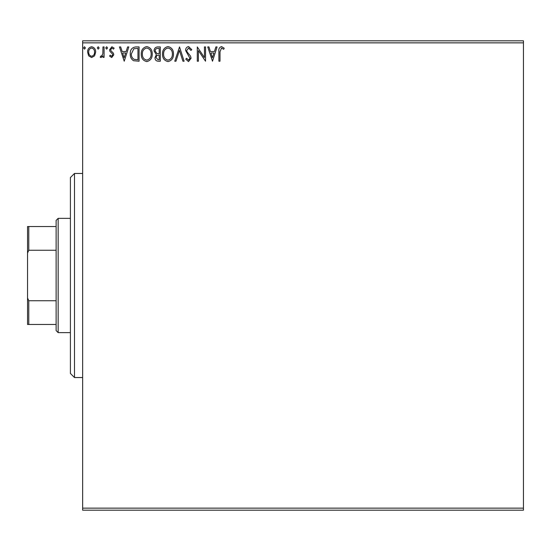 <?xml version="1.0" encoding="UTF-8"?>
<svg xmlns="http://www.w3.org/2000/svg" width="551" height="551" viewBox="0 0 551 551"><rect width="100%" height="100%" fill="white"/><g stroke="black" fill="none" stroke-linecap="round" stroke-linejoin="round"><path stroke-width="0.83" d="M94.586 55.83L91.624 57.559L88.663 55.837L87.595 52.125C87.568 49.17 88.911 47.372 91.624 46.752C94.338 47.372 95.681 49.163 95.654 52.125L94.586 55.83M104.077 46.938L104.077 57.373L102.982 57.373L102.982 55.837L101.067 57.559L100.234 57.201L100.757 56.092L101.246 56.278L102.81 54.026L102.982 46.938L104.077 46.938M111.695 57.559L109.573 56.071L110.214 55.176L111.626 56.278L112.686 54.873L112.425 53.922L109.931 51.381L109.573 49.769L111.887 46.752L114.153 48.164L113.52 49.135L112.011 48.033L110.668 49.714L110.93 50.713L113.43 53.213L113.781 54.818L111.695 57.559M135.739 46.938L139.059 46.938L139.059 61.223L133.494 60.706C131.179 59.102 130.098 56.829 130.27 53.902C130.105 49.776 131.93 47.455 135.739 46.938M160.3 46.938L160.3 61.223L158.282 61.223C156.105 61.113 155.01 59.935 154.989 57.683L156.332 54.645L154.073 50.995C154.087 48.633 155.217 47.283 157.448 46.938L160.3 46.938M179.53 46.938L184.11 61.223L182.918 61.223L179.44 50.382L175.969 61.223L174.77 61.223L179.53 46.938M204.442 46.938L205.537 46.938L205.537 61.223L198.394 50.568L198.394 61.223L197.299 61.223L197.299 46.938L204.442 57.566L204.442 46.938M220.007 51.718L220.007 61.223L218.905 61.223L218.905 51.574C218.471 48.984 219.339 47.317 221.523 46.573L224.223 48.219L223.665 49.314L221.53 48.033L220.007 51.718M82.65 42.854L82.65 40.815L523.45 40.815L523.45 42.854L82.65 42.854L82.65 508.146L523.45 508.146L523.45 510.185L82.65 510.185L82.65 508.146M523.45 42.854L523.45 508.146M212.5 61.223L207.734 46.938L208.932 46.938L210.399 51.518L214.415 51.518L215.882 46.938L217.08 46.938L212.5 61.223M188.594 46.573L191.803 49.693L190.908 50.416L188.676 48.033L186.679 50.458L187.037 51.856L190.508 56.078L191.073 58.254L188.518 61.588L185.763 59.171L186.617 58.289L188.532 60.121L189.971 58.316L185.577 50.437C185.597 48.295 186.603 47.007 188.594 46.573M173.489 54.019C173.572 58.089 171.76 60.617 168.062 61.588C164.281 60.706 162.428 58.206 162.504 54.088C162.428 50.003 164.253 47.503 167.979 46.573C171.705 47.469 173.537 49.948 173.489 54.019M152.241 54.019C152.324 58.089 150.519 60.617 146.821 61.588C143.04 60.706 141.187 58.206 141.256 54.088C141.187 50.003 143.012 47.503 146.731 46.573C150.457 47.469 152.296 49.948 152.241 54.019M124.223 61.223L119.464 46.938L120.655 46.938L122.129 51.518L126.138 51.518L127.605 46.938L128.803 46.938L124.223 61.223M107.555 47.944L106.639 49.135L105.723 47.944L106.639 46.752L107.555 47.944M99.132 47.944L98.216 49.135L97.3 47.944L98.216 46.752L99.132 47.944M85.398 47.944L84.482 49.135L83.566 47.944L84.482 46.752L85.398 47.944M210.868 52.979L212.41 57.779L213.946 52.979L210.868 52.979M163.599 54.088C163.544 57.359 165.018 59.37 168.014 60.121C170.996 59.329 172.456 57.297 172.387 54.026C172.442 50.775 170.982 48.777 168.014 48.033C165.004 48.777 163.53 50.795 163.599 54.088M158.068 59.756L159.205 59.756L159.205 55.176L158.64 55.176C157.001 55.169 156.147 55.995 156.091 57.655L158.068 59.756M158.647 53.716L159.205 53.716L159.205 48.405L157.951 48.405C156.202 48.378 155.279 49.239 155.175 50.995L156.897 53.543L158.647 53.716M142.358 54.088C142.303 57.359 143.77 59.37 146.773 60.121C149.755 59.329 151.215 57.297 151.146 54.026C151.201 50.775 149.741 48.777 146.773 48.033C143.756 48.777 142.282 50.795 142.358 54.088M137.957 59.756L137.957 48.405L133.838 48.763L131.365 53.902C131.228 56.305 132.13 58.124 134.079 59.356L137.957 59.756M122.597 52.979L124.133 57.779L125.669 52.979L122.597 52.979M88.69 52.118C88.649 54.335 89.627 55.72 91.624 56.278C93.629 55.72 94.6 54.335 94.552 52.118C94.607 49.914 93.629 48.55 91.624 48.033C89.62 48.55 88.642 49.907 88.69 52.118M74.488 377.538L70.404 373.454L70.404 177.546L74.488 173.462L74.488 377.538L82.65 377.538M58.158 332.639L56.119 330.6L56.119 220.4L58.158 218.361L58.158 332.639L70.404 332.639M58.158 218.361L70.404 218.361M56.119 324.477L27.55 324.477L27.55 226.523L28.776 226.523L28.776 250.257L27.55 253.054M27.55 297.946L28.776 300.743L28.776 324.477M56.119 300.743L28.776 300.743M56.119 250.257L28.776 250.257M56.119 226.523L28.776 226.523M74.488 173.462L82.65 173.462"/></g></svg>
